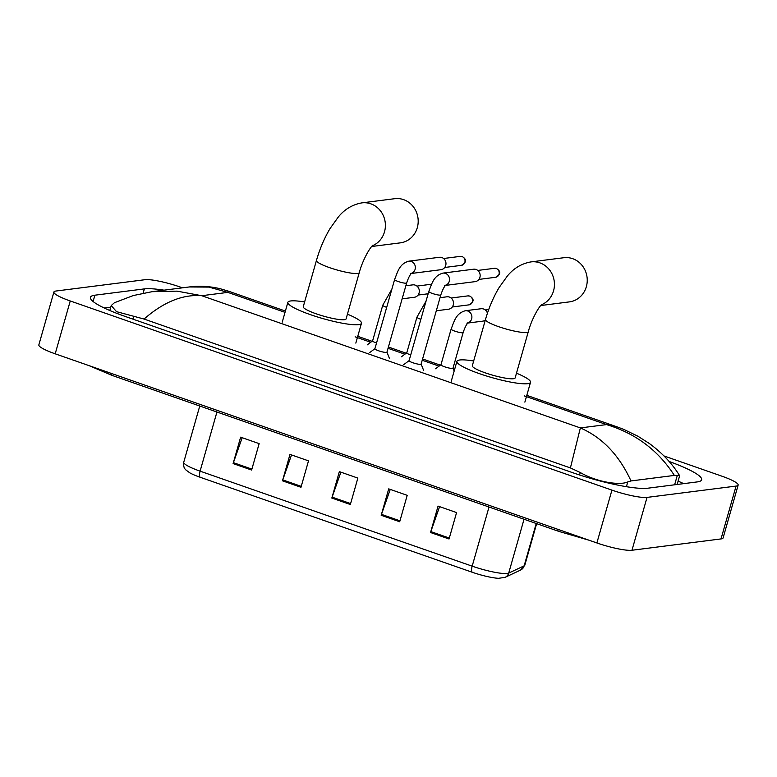 <?xml version="1.0" encoding="UTF-8"?>
<svg xmlns="http://www.w3.org/2000/svg" width="777" height="777" viewBox="0 0 777 777"><rect width="100%" height="100%" fill="white"/><g stroke="black" fill="none" stroke-linecap="round" stroke-linejoin="round"><path stroke-width="1.17" d="M449.048 538.985L456.575 512.567L438.063 506.099L430.536 532.527L449.048 538.985M439.597 506.633L430.837 531.604A5.565 1.904 109.2 0 0 430.536 532.527M399.689 521.755L407.216 495.328L388.714 488.869L381.186 515.287L399.689 521.755M390.248 489.403L381.478 514.364A5.565 1.904 109.2 0 0 381.186 515.287M251.622 470.046L259.149 443.628L240.637 437.16L233.11 463.587L251.622 470.046M242.171 437.704L233.411 462.665A5.565 1.904 109.2 0 0 233.11 463.587M300.981 487.286L308.508 460.858L289.996 454.399L282.469 480.817L300.981 487.286M291.53 454.933L282.76 479.895A5.565 1.904 109.2 0 0 282.469 480.817M350.34 504.516L357.857 478.098L339.355 471.629L331.828 498.057L350.34 504.516M340.889 472.173L332.119 497.134A5.565 1.904 109.2 0 0 331.828 498.057M520.58 570.075A6.954 6.76 -115.1 0 0 524.154 565.841A27.826 4.4 15.9 0 0 524.805 565.209L520.58 570.075L505.128 577.33L498.572 578.311A22.815 3.613 -164.1 0 1 472.241 572.26L200.165 477.263A22.815 3.613 -164.1 0 1 189.821 472.853L185.926 469.998C185.509 469.036 183.226 468.929 183.751 462.208A27.826 4.4 15.9 0 0 200.097 471.153A6.954 2.38 109.2 0 0 200.165 477.263M664.005 455.953L721.804 476.146A27.826 4.4 -164.1 0 1 738.15 485.091L723.096 537.937A27.826 4.4 -164.1 0 1 721.017 538.927L631.973 550.252A27.826 4.4 -164.1 0 1 596.882 542.958L55.196 353.817A27.826 4.4 -164.1 0 1 38.85 344.871L53.904 292.026A27.826 4.4 -164.1 0 1 55.983 291.025L145.027 279.701A27.826 4.4 -164.1 0 1 180.118 286.995L182.488 287.82M738.15 485.091A27.826 4.4 -164.1 0 1 736.072 486.081L647.027 497.406A27.826 4.4 -164.1 0 1 611.936 490.122L70.251 300.971A27.826 4.4 -164.1 0 1 53.904 292.026M164.064 290.171A59.819 9.46 15.9 0 0 144.367 288.898L94.891 295.192A59.819 9.46 15.9 0 0 90.423 297.329A59.819 9.46 15.9 0 0 125.563 316.569L572.241 472.533A59.819 9.46 15.9 0 0 647.688 488.218L697.154 481.925A59.819 9.46 15.9 0 0 701.631 479.788A59.819 9.46 15.9 0 0 669.152 461.489M110.761 307.177L104.254 308.003M683.663 483.644A59.819 9.46 15.9 0 0 678.098 481.138M674.358 475.417C658.129 450.272 635.518 433.333 606.507 424.601L617.365 426.971L623.727 429.38L637.83 436.179L649.281 443.463C662.062 452.806 672.154 463.51 679.545 475.573L674.358 475.417L631.002 480.934L627.777 481.915C620.095 485.664 596.823 482.177 580.273 472.533L570.405 467.929L580.37 427.923C602.272 437.47 619.152 455.147 631.002 480.934M189.209 286.966C196.115 285.965 207.304 285.683 219.959 288.655L228.117 291.054L227.865 292.385L208.867 287.101L189.209 286.966L152.098 291.686L177.059 291.142L201.729 295.707C182.809 294.182 163.588 301.971 144.066 319.056L570.405 467.929M144.066 319.056L116.521 311.655L111.218 305.575L114.472 302.68M371.668 246.503L400.369 242.851A22.261 20.61 -97.2 0 0 418.133 222.97A22.261 20.61 -97.2 0 0 403.584 199.64A22.261 20.61 -97.2 0 0 394.755 198.689L361.946 202.865A22.261 20.61 82.8 0 1 370.775 203.807A22.261 20.61 82.8 0 1 385.382 224.514A22.261 20.61 82.8 0 1 372.29 245.804M359.256 272.669A22.261 3.516 15.9 0 1 357.585 273.455A22.261 3.516 15.9 0 1 329.516 267.628A22.261 3.516 15.9 0 1 316.443 260.47L303.263 306.711A22.261 3.516 15.9 0 0 319.949 315.064A22.261 3.516 15.9 0 0 344.415 319.697A22.261 3.516 15.9 0 0 346.086 318.9L359.256 272.669C362.393 260.732 369.629 247.814 372.979 245.124M347.426 314.17A38.258 6.051 -164.1 0 1 361.47 323.281A38.258 6.051 -164.1 0 1 358.605 324.65A38.258 6.051 -164.1 0 1 316.56 316.686A38.258 6.051 -164.1 0 1 287.878 302.321A38.258 6.051 -164.1 0 1 290.744 300.952A38.258 6.051 -164.1 0 1 304.613 301.971M540.714 305.536L569.415 301.884A22.261 20.61 -97.2 0 0 587.179 282.002A22.261 20.61 -97.2 0 0 572.63 258.663A22.261 20.61 -97.2 0 0 563.801 257.721L530.992 261.898A22.261 20.61 82.8 0 1 539.821 262.84A22.261 20.61 82.8 0 1 554.428 283.547A22.261 20.61 82.8 0 1 541.336 304.827M528.302 331.692A22.261 3.516 15.9 0 1 526.631 332.488A22.261 3.516 15.9 0 1 498.562 326.651A22.261 3.516 15.9 0 1 485.489 319.493L472.319 365.734A22.261 3.516 15.9 0 0 488.995 374.087A22.261 3.516 15.9 0 0 513.461 378.729A22.261 3.516 15.9 0 0 515.132 377.933L528.302 331.692C531.439 319.755 538.675 306.847 542.025 304.147M516.472 373.193A38.258 6.051 -164.1 0 1 530.516 382.313A38.258 6.051 -164.1 0 1 527.651 383.683A38.258 6.051 -164.1 0 1 485.606 375.709A38.258 6.051 -164.1 0 1 456.925 361.354A38.258 6.051 -164.1 0 1 459.79 359.984A38.258 6.051 -164.1 0 1 473.659 361.004M386.927 352.068A6.265 0.991 -164.1 0 1 386.936 352.195A6.265 0.991 -164.1 0 1 386.47 352.418A6.265 0.991 -164.1 0 1 379.584 351.117A6.265 0.991 -164.1 0 1 374.893 348.766L394.609 279.535A6.265 0.991 -164.1 0 0 398.64 281.672A6.265 0.991 -164.1 0 0 406.186 283.187A6.265 0.991 -164.1 0 0 406.653 282.964C408.43 277.729 410.091 274.475 411.645 273.183L410.392 273.591M411.46 273.339A6.265 5.798 82.8 0 0 408.819 261.169L439.384 257.284A6.265 5.798 82.8 0 1 445.726 265.433A6.265 5.798 82.8 0 1 440.957 269.697L411.334 273.475M421.105 364.005A6.265 0.991 -164.1 0 1 421.115 364.131A6.265 0.991 -164.1 0 1 420.648 364.355A6.265 0.991 -164.1 0 1 413.762 363.044A6.265 0.991 -164.1 0 1 409.071 360.693L428.797 291.472A6.265 0.991 -164.1 0 0 432.828 293.609A6.265 0.991 -164.1 0 0 440.365 295.124A6.265 0.991 -164.1 0 0 440.831 294.901C442.608 289.666 444.279 286.402 445.823 285.12L444.57 285.528M445.639 285.276A6.265 5.798 82.8 0 0 442.997 273.106L473.562 269.211A6.265 5.798 82.8 0 1 479.904 277.37A6.265 5.798 82.8 0 1 475.135 281.633L445.512 285.402M376.534 343.016A6.265 0.991 -164.1 0 1 372.591 340.918L382.75 305.244A6.265 0.991 -164.1 0 0 386.693 307.352M405.866 285.742L412.733 284.868A6.265 5.798 82.8 0 1 419.075 293.016A6.265 5.798 82.8 0 1 414.316 297.29L402.136 298.834M410.712 354.953A6.265 0.991 -164.1 0 1 406.769 352.845L416.928 317.181A6.265 0.991 -164.1 0 0 420.872 319.279M440.044 297.678L446.911 296.804A6.265 5.798 82.8 0 1 453.253 304.953A6.265 5.798 82.8 0 1 448.494 309.227L436.315 310.771M452.981 368.084A6.265 0.991 -164.1 0 1 452.991 368.211A6.265 0.991 -164.1 0 1 452.525 368.434A6.265 0.991 -164.1 0 1 445.648 367.132A6.265 0.991 -164.1 0 1 440.947 364.782L451.116 329.118A6.265 0.991 -164.1 0 0 455.147 331.245A6.265 0.991 -164.1 0 0 462.684 332.77A6.265 0.991 -164.1 0 0 463.15 332.546C464.928 327.311 466.598 324.048 468.142 322.756L466.89 323.164M485.324 320.056A6.265 5.798 82.8 0 1 482.672 321.163L467.832 323.047M467.958 322.921A6.265 5.798 82.8 0 0 465.316 310.742L481.089 308.741A6.265 5.798 82.8 0 1 487.432 313.228M505.128 577.33A6.954 6.76 -115.1 0 0 508.702 573.096L524.154 565.841L536.217 523.504M472.241 572.26A6.954 2.38 -70.8 0 1 472.173 566.161A27.826 4.4 15.9 0 0 508.702 573.096L524.038 519.25M216.938 412.014L200.097 471.153L472.173 566.161L489.015 507.022M350.602 503.583L332.119 497.134M301.243 486.353L282.76 479.895M251.884 469.114L233.411 462.665M399.961 520.823L381.478 514.364M449.31 538.053L430.837 531.604M557.478 529.205A11.131 3.817 109.2 0 0 558.818 531.39L588.82 540.151M110.8 373.232A11.131 3.817 109.2 0 0 112.141 375.427L558.818 531.39M285.023 312.344L227.865 292.385L201.729 295.707L580.37 427.923L606.507 424.601L524.184 395.852M439.083 366.132L422.222 360.246M404.895 354.195L388.044 348.31M370.716 342.268L355.138 336.82M611.936 490.122L596.882 542.958M647.027 497.406L631.973 550.252M736.072 486.081L721.017 538.927M70.251 300.971L55.196 353.817M93.094 301.505L94.891 295.192M143.153 293.152L144.367 288.898M674.63 484.79L677.243 475.631M626.417 486.693L627.777 481.915M579.564 475L580.273 472.533M132.867 319.114L133.595 316.56M461.412 265.345C466.608 262.422 466.909 259.508 462.334 256.595L460.275 256.381A4.526 4.186 82.8 0 1 465.025 261.305A4.526 4.186 82.8 0 1 461.412 265.345L444.716 267.473M495.59 277.282C500.786 274.359 501.087 271.445 496.513 268.531L494.454 268.308A4.526 4.186 82.8 0 1 499.203 273.242A4.526 4.186 82.8 0 1 495.59 277.282L478.894 279.409M403.496 294.065A6.265 5.798 82.8 0 1 402.962 295.94M468.949 304.866C474.135 301.952 474.446 299.028 469.862 296.115L467.803 295.901A4.526 4.186 82.8 0 1 472.552 300.835A4.526 4.186 82.8 0 1 468.949 304.866L452.253 306.993M437.674 305.992A6.265 5.798 82.8 0 1 437.14 307.877M524.805 565.209L536.645 523.649M183.751 462.208L199.757 406.021M89.005 365.617L112.141 375.427M677.155 484.469L679.613 475.835M109.81 310.509L111.218 305.575M228.117 291.054L285.392 311.053M357.75 336.315L372.018 341.297M388.413 347.018L406.196 353.234M422.591 358.955L440.374 365.171M453.661 369.803L454.438 370.075M526.806 395.347L617.365 426.971M152.098 291.686L133.304 295.542L114.277 302.777M316.443 260.47C319.784 248.834 324.31 238.209 330.011 228.593L338.286 217.036C344.59 209.275 352.476 204.555 361.946 202.865M287.878 302.321L282.236 322.144M361.47 323.281L355.827 343.104M485.489 319.493C488.83 307.857 493.356 297.232 499.057 287.626L507.332 276.068C513.636 268.308 521.522 263.578 530.992 261.898M456.925 361.354L451.282 381.167M530.516 382.313L524.873 402.127M408.819 261.169C399.514 263.791 397.882 271.29 394.609 279.535M374.912 348.708L369.502 352.729M386.936 352.195L406.653 282.964M386.956 352.136L389.423 358.411M460.275 256.381L443.58 258.498M442.997 273.106C433.692 275.728 432.061 283.216 428.797 291.472M409.09 360.645L403.681 364.666M421.115 364.131L440.831 294.901M421.134 364.073L423.601 370.347M494.454 268.308L477.758 270.435M391.861 289.19L382.75 305.244M372.61 340.86L367.2 344.881M428.137 293.774L418.075 295.056M431.526 284.227L416.928 286.091M426.049 301.126L416.928 317.181M406.789 352.787L401.379 356.818M467.803 295.901L451.107 298.018M465.316 310.742C456.012 313.374 454.38 320.862 451.116 329.118M440.967 364.724L435.557 368.754M452.991 368.211L463.15 332.546M453.01 368.152L454.156 371.076M488.733 309.518L485.285 309.955"/></g></svg>
